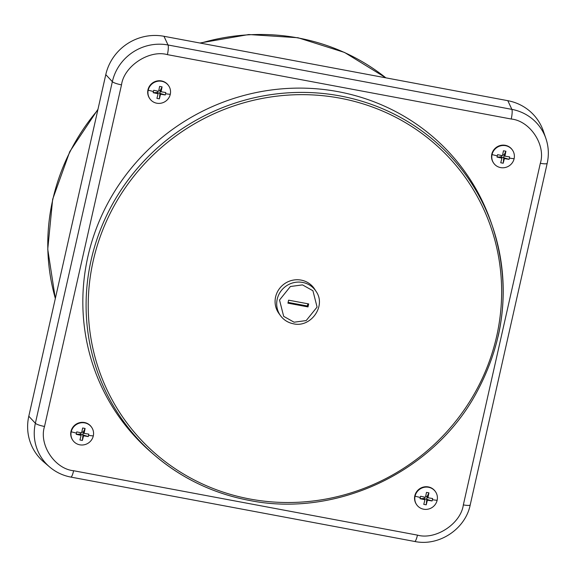 <?xml version="1.0" encoding="UTF-8"?>
<svg xmlns="http://www.w3.org/2000/svg" width="576" height="576" viewBox="0 0 576 576"><rect width="100%" height="100%" fill="white"/><g stroke="black" fill="none" stroke-linecap="round" stroke-linejoin="round"><path stroke-width="0.86" d="M71.23 431.791A11.434 11.023 -34.1 0 1 80.244 422.95A11.434 11.023 -34.1 0 1 91.728 427.435A11.434 11.023 -34.1 0 1 93.298 435.924A11.434 11.023 -34.1 0 1 79.79 444.816A11.434 11.023 -34.1 0 1 72.799 440.273A11.434 11.023 -34.1 0 1 71.23 431.791A28.606 5.299 12.7 0 0 76.457 433.094L76.752 431.87L81.655 432.922L82.634 427.997L85.09 428.458L84.11 433.375L88.819 434.131L88.567 435.362L88.272 436.565L83.563 435.816L82.382 440.446L83.268 432.137L81.878 431.878M492.048 154.57A11.434 11.023 -34.1 0 1 501.062 145.735A11.434 11.023 -34.1 0 1 512.546 150.221A11.434 11.023 -34.1 0 1 514.116 158.702A11.434 11.023 -34.1 0 1 500.609 167.602A11.434 11.023 -34.1 0 1 493.618 163.058A11.434 11.023 -34.1 0 1 492.048 154.57A28.606 5.299 12.7 0 0 497.275 155.873L497.57 154.656L502.481 155.7L503.453 150.782L505.908 151.236L504.929 156.161L509.638 156.917L509.386 158.141L509.09 159.35L504.382 158.594L503.208 163.224L504.086 154.922L502.697 154.663M148.212 90.187A11.434 11.023 -34.1 0 1 157.226 81.353A11.434 11.023 -34.1 0 1 168.71 85.831A11.434 11.023 -34.1 0 1 170.28 94.32A11.434 11.023 -34.1 0 1 156.773 103.212A11.434 11.023 -34.1 0 1 149.782 98.669A11.434 11.023 -34.1 0 1 148.212 90.187A28.606 5.299 12.7 0 0 153.439 91.49L153.734 90.274L158.645 91.318L159.617 86.393L162.072 86.854L161.093 91.778L165.802 92.527L165.55 93.758L165.254 94.968L160.546 94.212L159.372 98.842L160.25 90.533L158.861 90.274M415.066 496.174A11.434 11.023 -34.1 0 1 424.08 487.339A11.434 11.023 -34.1 0 1 435.564 491.825A11.434 11.023 -34.1 0 1 437.134 500.306A11.434 11.023 -34.1 0 1 423.626 509.206A11.434 11.023 -34.1 0 1 416.635 504.662A11.434 11.023 -34.1 0 1 415.066 496.174A28.606 5.299 12.7 0 0 420.293 497.477L420.588 496.26L425.491 497.304L426.47 492.386L428.926 492.84L427.946 497.765L432.655 498.521L432.403 499.745L432.108 500.954L427.399 500.198L426.218 504.828L427.104 496.526L425.714 496.26M249.084 500.357A210.917 203.342 -34.1 0 1 154.786 455.393L151.87 452.887A211.961 204.35 -34.1 0 1 87.898 256.579A211.961 204.35 -34.1 0 1 281.722 88.855A211.961 204.35 -34.1 0 1 491.213 222.739L492.458 226.375A210.917 203.342 -34.1 0 1 498.168 336.269M72.799 440.273L72.554 439.906A11.434 11.023 -34.1 0 1 70.978 431.424A11.434 11.023 -34.1 0 1 79.999 422.59A11.434 11.023 -34.1 0 1 91.476 427.068L91.728 427.435M493.618 163.058L493.373 162.691A11.434 11.023 -34.1 0 1 491.803 154.21A11.434 11.023 -34.1 0 1 500.818 145.368A11.434 11.023 -34.1 0 1 512.294 149.854L512.546 150.221M149.782 98.669L149.537 98.302A11.434 11.023 -34.1 0 1 147.967 89.82A11.434 11.023 -34.1 0 1 156.982 80.986A11.434 11.023 -34.1 0 1 168.458 85.471L168.71 85.831M416.635 504.662L416.39 504.295A11.434 11.023 -34.1 0 1 414.814 495.806A11.434 11.023 -34.1 0 1 423.835 486.972A11.434 11.023 -34.1 0 1 435.312 491.458L435.564 491.825M293.335 323.734A21.535 20.765 -34.1 0 1 280.548 315.72L278.942 313.517A21.629 20.851 -34.1 0 1 278.698 289.699A21.629 20.851 -34.1 0 1 301.14 280.109A21.629 20.851 -34.1 0 1 314.726 289.253L316.174 291.55A21.535 20.765 -34.1 0 0 302.645 282.442A21.535 20.765 -34.1 0 0 280.296 291.996A21.535 20.765 -34.1 0 0 280.548 315.72C283.774 320.026 288.058 322.718 293.4 323.784C310.781 328.025 326.434 306.007 316.174 291.55M288.101 302.393L307.375 306L307.872 303.775M307.375 306L307.994 306.914L287.928 303.156L288.605 300.168L308.664 303.926L307.994 306.914M424.418 497.088L424.102 498.499L432.108 500.954M157.565 91.102L157.248 92.513L165.254 94.968M501.408 155.491L501.084 156.895L509.09 159.35M80.582 432.706L80.266 434.117L88.272 436.565M427.946 497.765L427.104 496.526L428.926 492.84M426.218 504.828L423.77 504.374L424.944 499.738L420.041 498.694L420.293 497.477M420.041 498.694L424.102 498.499L424.944 499.738M161.093 91.778L160.25 90.533L162.072 86.854M159.372 98.842L156.917 98.381L158.09 93.751L153.187 92.707L153.439 91.49M153.187 92.707L157.248 92.513L158.09 93.751M504.929 156.161L504.086 154.922L505.908 151.236M503.208 163.224L500.753 162.77L501.926 158.141L497.023 157.09L497.275 155.873M497.023 157.09L501.084 156.895L501.926 158.141M84.11 433.375L83.268 432.137L85.09 428.458M82.382 440.446L79.934 439.985L81.108 435.355L76.205 434.311L76.457 433.094M76.205 434.311L80.266 434.117L81.108 435.355M426.557 498.96L427.399 500.198M159.703 92.974L160.546 94.212M503.539 157.356L504.382 158.594M82.721 434.57L83.563 435.816M28.8 416.225L35.366 423.266A47.153 45.461 -34.1 0 0 49.594 466.942L43.668 461.858A49.27 47.498 -34.1 0 1 28.8 416.225L105.782 74.621A49.27 47.498 -34.1 0 1 163.973 36.288L507.809 100.678A49.27 47.498 -34.1 0 1 543.37 131.141L545.904 138.521A47.153 45.461 -34.1 0 0 511.87 109.368A8.316 1.584 100.6 0 1 511.229 119.023C530.15 120.83 546.156 145.181 540.324 163.296L463.342 504.893C460.865 523.642 435.629 540.266 417.456 535.126L73.62 470.736C54.691 468.929 38.693 444.586 44.518 426.47L121.507 84.866C123.984 66.125 149.22 49.5 167.393 54.634L511.229 119.023M97.812 110.009A207.936 200.47 145.9 0 0 52.747 199.764A207.936 200.47 145.9 0 0 55.339 298.447M385.862 77.839A207.936 200.47 145.9 0 0 298.325 37.994A207.936 200.47 145.9 0 0 200.642 43.157M340.214 95.962A210.917 203.342 -34.1 0 1 492.458 226.375C511.121 284.4 505.303 340.754 474.998 395.453C431.597 473.198 335.412 517.889 249.127 500.378C213.473 493.546 182.03 478.548 154.786 455.393L154.786 455.393A210.917 203.342 -34.1 0 1 91.13 260.05A210.917 203.342 -34.1 0 1 340.214 95.962M340.099 98.179A209.045 201.542 -34.1 0 1 496.649 336.355A209.045 201.542 -34.1 0 1 249.775 498.989A209.045 201.542 -34.1 0 1 93.218 260.813A209.045 201.542 -34.1 0 1 340.099 98.179M93.298 435.924A28.606 5.299 -167.3 0 1 88.567 435.362M514.116 158.702A28.606 5.299 -167.3 0 1 509.386 158.141M170.28 94.32A28.606 5.299 -167.3 0 1 165.55 93.758M437.134 500.306A28.606 5.299 -167.3 0 1 432.403 499.745M294.091 322.2L283.673 316.354L279.526 300.024L290.398 286.51L302.501 284.89L312.926 290.729L317.074 307.058L306.202 320.573L294.091 322.2M540.324 163.296A8.316 1.541 12.7 0 0 547.2 163.296L470.218 504.9A8.316 1.541 -167.3 0 1 463.342 504.893M470.218 504.9C465.372 529.164 438.876 546.624 414.684 541.469A8.316 1.584 -79.4 0 0 417.456 535.126M414.684 541.469L70.848 477.086A8.316 1.584 -79.4 0 0 73.62 470.736M105.782 74.621L112.349 81.67L35.366 423.266A8.316 1.541 12.7 0 0 44.518 426.47M163.973 36.288L168.034 44.986A47.153 45.461 -34.1 0 0 112.349 81.67A8.316 1.541 12.7 0 0 121.507 84.866M507.809 100.678L511.87 109.368L168.034 44.986A8.316 1.584 100.6 0 1 167.393 54.634M55.325 298.512L47.743 249.257L52.654 199.296L69.746 151.675L97.978 109.267M199.886 43.02L248.789 34.531L297.972 37.735L344.563 52.459L385.92 77.854M49.594 466.942C55.75 472.169 62.834 475.553 70.848 477.086M547.2 163.296C549.058 154.872 548.626 146.614 545.904 138.521"/></g></svg>
